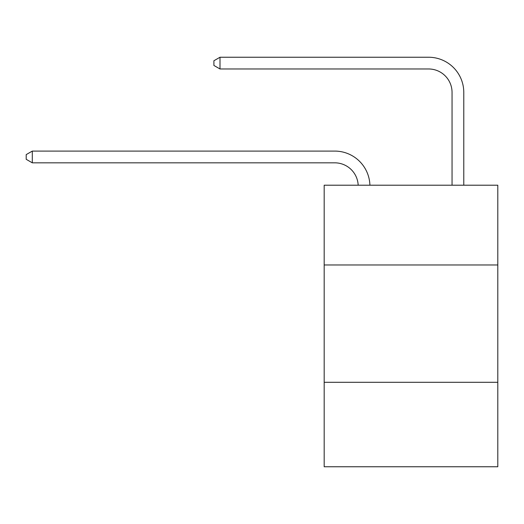 <?xml version="1.0" encoding="UTF-8"?>
<svg xmlns="http://www.w3.org/2000/svg" width="524" height="524" viewBox="0 0 524 524"><rect width="100%" height="100%" fill="white"/><g stroke="black" fill="none" stroke-linecap="round" stroke-linejoin="round"><path stroke-width="0.79" d="M497.8 264.98L497.8 185.208L324.179 185.208L324.179 264.98L497.8 264.98L497.8 466.76L324.179 466.76L324.179 264.98M497.8 382.291L324.179 382.291M358.174 185.208A23.462 23.462 0 0 0 334.731 162.826A23.462 23.462 0 0 1 358.174 185.208A23.462 23.462 0 0 0 334.731 162.826A23.462 23.462 0 0 1 358.174 185.208A23.462 23.462 0 0 0 334.731 162.826A23.462 23.462 0 0 1 358.174 185.208A23.462 23.462 0 0 0 334.731 162.826A23.462 23.462 0 0 1 358.174 185.208A23.462 23.462 0 0 0 334.731 162.826A23.462 23.462 0 0 1 358.174 185.208A23.462 23.462 0 0 0 334.731 162.826A23.462 23.462 0 0 1 358.174 185.208A23.462 23.462 0 0 0 334.731 162.826A23.462 23.462 0 0 1 358.174 185.208A23.462 23.462 0 0 0 334.731 162.826A23.462 23.462 0 0 1 358.174 185.208A23.462 23.462 0 0 0 334.731 162.826A23.462 23.462 0 0 1 358.174 185.208A23.462 23.462 0 0 0 334.731 162.826A23.462 23.462 0 0 1 358.174 185.208A23.462 23.462 0 0 0 334.731 162.826A23.462 23.462 0 0 1 358.174 185.208A23.462 23.462 0 0 0 334.731 162.826A23.462 23.462 0 0 1 358.174 185.208A23.462 23.462 0 0 0 334.731 162.826A23.462 23.462 0 0 1 358.174 185.208A23.462 23.462 0 0 0 334.731 162.826A23.462 23.462 0 0 1 358.174 185.208A23.462 23.462 0 0 0 334.731 162.826A23.462 23.462 0 0 1 358.174 185.208A23.462 23.462 0 0 0 334.731 162.826A23.462 23.462 0 0 1 358.174 185.208A23.462 23.462 0 0 0 334.731 162.826A23.462 23.462 0 0 1 358.174 185.208A23.462 23.462 0 0 0 334.731 162.826L32.298 162.826L26.2 159.303L26.2 154.613L32.298 151.089L334.731 151.089A35.193 35.193 0 0 1 369.911 185.208M452.048 185.208L452.048 92.434A23.462 23.462 0 0 0 428.586 68.972L220.001 68.972L213.903 65.454L213.903 60.758L220.001 57.24L428.586 57.24A35.193 35.193 0 0 1 463.779 92.434L463.779 185.208M32.298 151.089L334.731 151.089L32.298 151.089L334.731 151.089L32.298 151.089L334.731 151.089L32.298 151.089L334.731 151.089L32.298 151.089L334.731 151.089L32.298 151.089L334.731 151.089L32.298 151.089L334.731 151.089L32.298 151.089L334.731 151.089L32.298 151.089L334.731 151.089L32.298 151.089L334.731 151.089L32.298 151.089L334.731 151.089L32.298 151.089L334.731 151.089L32.298 151.089L334.731 151.089L32.298 151.089L334.731 151.089L32.298 151.089L334.731 151.089L32.298 151.089L334.731 151.089L32.298 151.089L334.731 151.089L32.298 151.089L32.298 162.826M452.048 92.434A23.462 23.462 0 0 0 428.586 68.972A23.462 23.462 0 0 1 452.048 92.434A23.462 23.462 0 0 0 428.586 68.972A23.462 23.462 0 0 1 452.048 92.434A23.462 23.462 0 0 0 428.586 68.972A23.462 23.462 0 0 1 452.048 92.434A23.462 23.462 0 0 0 428.586 68.972A23.462 23.462 0 0 1 452.048 92.434A23.462 23.462 0 0 0 428.586 68.972A23.462 23.462 0 0 1 452.048 92.434A23.462 23.462 0 0 0 428.586 68.972A23.462 23.462 0 0 1 452.048 92.434A23.462 23.462 0 0 0 428.586 68.972A23.462 23.462 0 0 1 452.048 92.434A23.462 23.462 0 0 0 428.586 68.972A23.462 23.462 0 0 1 452.048 92.434A23.462 23.462 0 0 0 428.586 68.972A23.462 23.462 0 0 1 452.048 92.434A23.462 23.462 0 0 0 428.586 68.972A23.462 23.462 0 0 1 452.048 92.434A23.462 23.462 0 0 0 428.586 68.972A23.462 23.462 0 0 1 452.048 92.434A23.462 23.462 0 0 0 428.586 68.972A23.462 23.462 0 0 1 452.048 92.434A23.462 23.462 0 0 0 428.586 68.972A23.462 23.462 0 0 1 452.048 92.434A23.462 23.462 0 0 0 428.586 68.972A23.462 23.462 0 0 1 452.048 92.434A23.462 23.462 0 0 0 428.586 68.972A23.462 23.462 0 0 1 452.048 92.434A23.462 23.462 0 0 0 428.586 68.972A23.462 23.462 0 0 1 452.048 92.434A23.462 23.462 0 0 0 428.586 68.972A23.462 23.462 0 0 1 452.048 92.434M220.001 57.24L428.586 57.24L220.001 57.24L428.586 57.24L220.001 57.24L428.586 57.24L220.001 57.24L428.586 57.24L220.001 57.24L428.586 57.24L220.001 57.24L428.586 57.24L220.001 57.24L428.586 57.24L220.001 57.24L428.586 57.24L220.001 57.24L428.586 57.24L220.001 57.24L428.586 57.24L220.001 57.24L428.586 57.24L220.001 57.24L428.586 57.24L220.001 57.24L428.586 57.24L220.001 57.24L428.586 57.24L220.001 57.24L428.586 57.24L220.001 57.24L428.586 57.24L220.001 57.24L428.586 57.24L220.001 57.24L220.001 68.972"/></g></svg>
